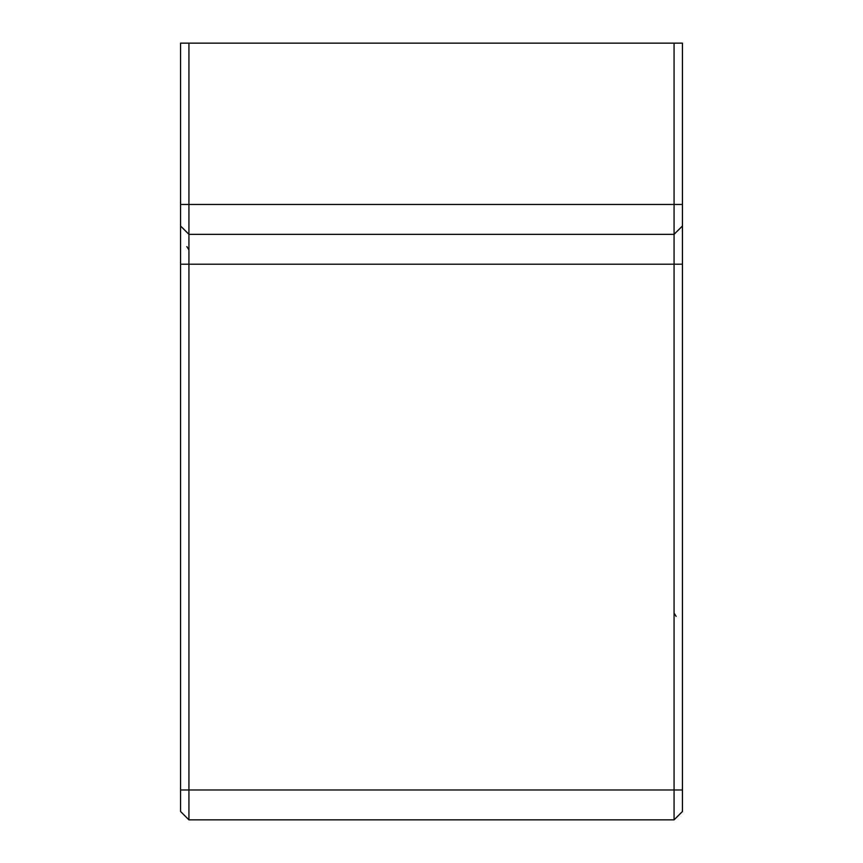 <?xml version="1.0" encoding="UTF-8"?>
<svg xmlns="http://www.w3.org/2000/svg" width="863" height="863" viewBox="0 0 863 863"><rect width="100%" height="100%" fill="white"/><g stroke="black" fill="none" stroke-linecap="round" stroke-linejoin="round"><path stroke-width="1.29" d="M682.439 789.979L682.439 811.49L674.068 819.85L188.932 819.85L674.068 819.85L674.068 789.979L188.932 789.979L188.932 234.337L674.068 234.337L674.068 789.979L682.439 789.979L682.439 225.977L674.068 234.337L674.068 204.466L188.932 204.466L188.932 43.15L674.068 43.15L674.068 204.466L682.439 204.466L682.439 43.15L674.068 43.15M188.932 43.15L180.561 43.15L180.561 811.49L188.932 819.85L188.932 789.979L180.561 789.979M674.068 234.337L682.439 225.977L682.439 204.466M682.439 811.49L674.068 819.85M180.561 225.977L188.932 234.337L188.932 204.466L180.561 204.466M682.439 264.207L180.561 264.207M676.16 616.387L674.068 613.129M186.84 246.613L188.932 249.871"/></g></svg>
